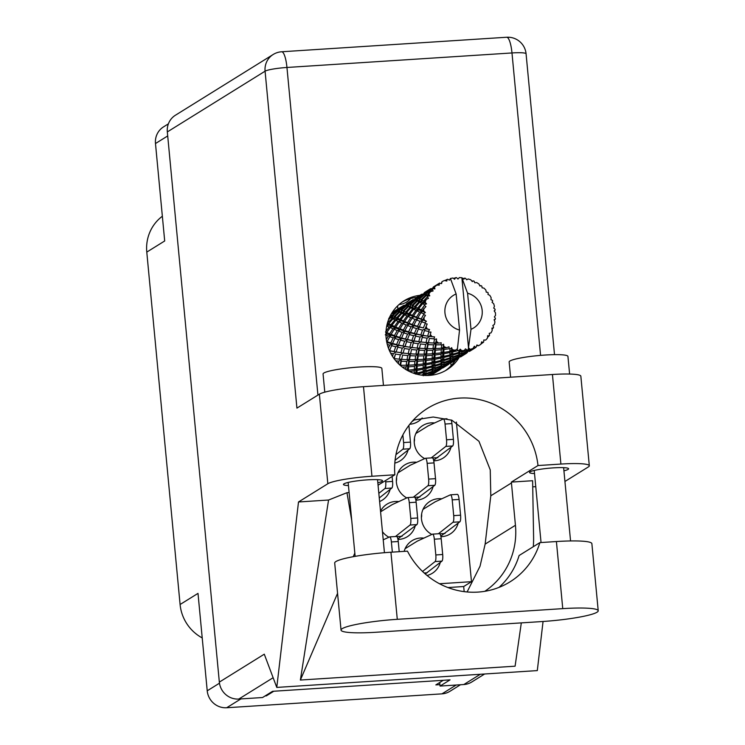 <?xml version="1.0" encoding="UTF-8"?>
<svg xmlns="http://www.w3.org/2000/svg" width="745" height="745" viewBox="0 0 745 745"><rect width="100%" height="100%" fill="white"/><g stroke="black" fill="none" stroke-linecap="round" stroke-linejoin="round"><path stroke-width="1.12" d="M416.688 462.272A19.193 18.504 58.1 0 0 413.233 462.17A19.193 18.504 58.1 0 0 404.898 464.833A19.193 18.504 58.1 0 0 396.359 481.624A19.193 18.504 58.1 0 0 406.798 497.911M415.85 500.137A19.193 18.504 58.1 0 0 416.818 500.1A19.193 18.504 58.1 0 0 425.153 497.436A19.193 18.504 58.1 0 0 433.096 486.615M398.798 501.581A19.193 18.504 58.1 0 0 395.344 501.478A19.193 18.504 58.1 0 0 387.009 504.142A19.193 18.504 58.1 0 0 380.518 511.191M382.455 531.716A19.193 18.504 58.1 0 0 388.909 537.22M397.96 539.445A19.193 18.504 58.1 0 0 398.929 539.408A19.193 18.504 58.1 0 0 407.264 536.745A19.193 18.504 58.1 0 0 415.207 525.923M434.577 422.964A19.193 18.504 58.1 0 0 431.122 422.862A19.193 18.504 58.1 0 0 422.788 425.525A19.193 18.504 58.1 0 0 414.248 442.316A19.193 18.504 58.1 0 0 424.687 458.603M433.739 460.82A19.193 18.504 58.1 0 0 434.708 460.783A19.193 18.504 58.1 0 0 443.042 458.128A19.193 18.504 58.1 0 0 450.976 447.307M441.738 498.815A19.193 18.504 58.1 0 0 438.293 498.712A19.193 18.504 58.1 0 0 429.958 501.376A19.193 18.504 58.1 0 0 421.419 518.157A19.193 18.504 58.1 0 0 431.858 534.454M440.91 536.67A19.193 18.504 58.1 0 0 441.878 536.633A19.193 18.504 58.1 0 0 450.213 533.969A19.193 18.504 58.1 0 0 458.147 523.158M423.858 538.123A19.193 18.504 58.1 0 0 420.404 538.02A19.193 18.504 58.1 0 0 412.069 540.684A19.193 18.504 58.1 0 0 404.163 551.365M167.709 135.944L155.482 143.534L164.692 240.97L146.784 252.099L180.094 604.502L198.002 593.374L207.222 690.811L219.468 683.193M202.221 637.925A41.329 39.848 -121.9 0 1 180.094 604.502M146.784 252.099A41.329 39.848 -121.9 0 1 162.354 216.246M460.485 684.748L449.915 691.313A18.308 17.647 -121.9 0 1 441.962 693.856L226.676 707.75A18.308 17.647 -121.9 0 1 207.222 690.811M443.266 680.297L435.844 684.906L439.923 684.646M265.127 695.923L266.356 695.849L273.778 691.239M398.994 304.584A19.193 18.504 58.1 0 0 406.677 301.976A19.193 18.504 58.1 0 0 410.719 298.54M427.062 575.475A19.193 18.504 58.1 0 0 432.324 573.278A19.193 18.504 58.1 0 0 440.258 562.466M394.813 463.101A19.193 18.504 58.1 0 0 400.093 460.894A19.193 18.504 58.1 0 0 408.037 450.082M409.797 424.24A19.193 18.504 58.1 0 0 417.982 421.586A19.193 18.504 58.1 0 0 422.201 417.945M379.605 501.543A19.193 18.504 58.1 0 0 382.213 500.202A19.193 18.504 58.1 0 0 390.147 489.39M456.387 422.052L471.483 581.687L439.503 583.745M450.753 362.461L451.07 365.739M471.483 581.687L463.688 586.529L464.172 591.642M266.3 695.197L266.356 695.849M463.688 586.529L447.903 587.544M155.482 143.534A18.308 17.647 -121.9 0 1 163.574 126.846L168.379 123.856M422.545 571.462L435.089 561.572A5.904 1.397 -93.7 0 0 435.816 554.941L434.326 539.194A5.904 1.397 -93.7 0 0 432.622 534.128A5.904 1.397 -93.7 0 0 432.491 534.156L417.247 541.159L405.112 548.693M425.274 573.967L441.953 561.125A5.904 1.397 -93.7 0 0 442.688 554.504L441.198 538.747A5.904 1.397 -93.7 0 0 439.485 533.681A5.904 1.397 -93.7 0 0 439.364 533.718M424.184 572.998L427.146 572.803M541.978 621.554A46.05 5.606 174.6 0 0 597.024 612.213A46.05 5.606 174.6 0 0 598.216 610.76A46.05 5.606 174.6 0 0 562.754 608.637L397.281 619.318A46.05 5.606 174.6 0 0 341.042 630.112A46.05 5.606 174.6 0 0 376.504 632.226L541.978 621.554M324.783 392.159L323.069 373.962A29.521 3.595 -5.4 0 1 323.833 373.031A29.521 3.595 -5.4 0 1 355.644 367.294A29.521 3.595 -5.4 0 1 381.85 368.403L383.452 385.407M510.595 377.203L509.152 361.949A29.521 3.595 -5.4 0 1 509.915 361.018A29.521 3.595 -5.4 0 1 541.727 355.281A29.521 3.595 -5.4 0 1 567.932 356.389L569.608 374.055M563.918 470.793A19.631 2.393 174.6 0 0 568.118 469.378A19.631 2.393 174.6 0 0 568.621 468.763A19.631 2.393 174.6 0 0 551.198 468.028A19.631 2.393 174.6 0 0 530.04 471.836A19.631 2.393 174.6 0 0 529.537 472.46A19.631 2.393 174.6 0 0 534.528 473.569M377.836 482.797A19.631 2.393 174.6 0 0 382.027 481.391A19.631 2.393 174.6 0 0 382.539 480.767A19.631 2.393 174.6 0 0 365.106 480.031A19.631 2.393 174.6 0 0 343.957 483.85A19.631 2.393 174.6 0 0 343.445 484.464A19.631 2.393 174.6 0 0 348.446 485.582M419.845 295.355A40.593 39.131 58.1 0 0 404.051 300.831A40.593 39.131 58.1 0 0 386.115 337.848A40.593 39.131 58.1 0 0 446.898 369.781A40.593 39.131 58.1 0 0 459.507 356.902M402.412 301.902A40.593 39.131 -121.9 0 1 416.529 297.423M499.038 587.377A73.802 71.157 58.1 0 0 519.107 555.519L539.883 542.611L556.413 541.54L562.754 608.637M598.216 610.76L591.875 543.664A46.05 5.606 174.6 0 0 556.413 541.54M319.372 394.179L296.929 408.12L265.08 71.185L167.327 131.921L219.337 682.113L264.279 654.185L276.777 687.411L298.503 501.972L327.837 483.738L319.372 394.179A36.905 4.498 -5.4 0 1 363.486 386.702L371.951 476.26A36.905 4.498 174.6 0 0 327.837 483.738M564.933 481.484L588.364 466.929A36.905 4.498 174.6 0 0 589.314 465.765A36.905 4.498 174.6 0 0 560.901 464.06L552.436 374.502L363.486 386.702M552.436 374.502A36.905 4.498 -5.4 0 1 580.849 376.206L589.314 465.765M560.901 464.06L537.992 465.541L511.359 482.089A73.802 71.157 -121.9 0 1 511.443 482.965L515.438 525.272A73.802 71.157 -121.9 0 1 484.781 591.325M533.28 546.709A91.523 88.236 58.1 0 0 533.597 537.406L532.619 480.721L511.359 482.089M535.767 486.653L532.722 486.848M349.107 492.566L346.956 492.706L328.564 500.025L300.375 680.045L515.093 666.188L521.314 622.885M328.564 500.025L298.503 501.972M543.058 621.479L537.303 670.593L276.777 687.411M378.06 485.209L394.859 474.779L371.951 476.26M167.327 131.921A18.308 17.647 -121.9 0 1 175.42 115.233L273.173 54.487A18.308 17.647 58.1 0 0 265.08 71.185A18.308 2.226 -5.4 0 1 286.955 67.469L317.929 395.074M484.641 673.992L471.771 681.992A18.308 17.647 -121.9 0 1 463.818 684.534L440.053 686.071L450.045 679.859L272.549 691.313L262.557 697.525L238.791 699.052A18.308 17.647 -121.9 0 1 219.337 682.113M440.053 686.071L439.718 682.504M455.474 360.114A40.593 39.131 -121.9 0 1 445.212 370.777M537.992 465.541A73.802 71.157 58.1 0 0 427.555 408.344A73.802 71.157 58.1 0 0 394.859 474.779M467.106 591.968L480.041 566.2L485.144 544.101L490.797 495.798L490.247 469.899L478.961 441.291L451.87 420.217L433.217 417.014L413.345 420.087M346.956 492.706L351.733 520.392M300.375 680.045L337.569 593.318M353.27 556.692L354.825 553.069M539.883 542.611A73.802 71.157 58.1 0 1 510.008 581.854A73.802 71.157 58.1 0 1 407.468 551.151L390.939 552.222A46.05 5.606 174.6 0 0 334.701 563.015L341.042 630.112M397.877 309.007L397.672 306.754A5.904 1.397 -93.7 0 0 397.569 305.906M438.395 533.755L452.969 522.264A5.904 1.397 -93.7 0 0 453.705 515.633L452.215 499.876A5.904 1.397 -93.7 0 0 450.502 494.82A5.904 1.397 -93.7 0 0 450.38 494.848L435.127 501.851L423.002 509.384M421.391 517.579A3.539 0.838 -93.7 0 0 421.623 514.069M440.789 536.13L459.842 521.817A5.904 1.397 -93.7 0 0 460.578 515.186L459.088 499.439A5.904 1.397 -93.7 0 0 457.374 494.373A5.904 1.397 -93.7 0 0 457.253 494.401M439.829 533.83L445.035 533.495M431.234 457.905L445.799 446.413A5.904 1.397 -93.7 0 0 446.534 439.783L445.044 424.035A5.904 1.397 -93.7 0 0 443.331 418.969A5.904 1.397 -93.7 0 0 443.21 418.997L427.956 426L415.831 433.534M414.22 441.729A3.539 0.838 -93.7 0 0 414.453 438.218M433.618 460.28L452.671 445.976A5.904 1.397 -93.7 0 0 453.407 439.345L451.917 423.588A5.904 1.397 -93.7 0 0 451.237 419.994M432.659 457.979L437.864 457.644M395.455 536.521L410.029 525.039A5.904 1.397 -93.7 0 0 410.765 518.408L409.275 502.651A5.904 1.397 -93.7 0 0 407.562 497.586A5.904 1.397 -93.7 0 0 407.44 497.623L392.187 504.626L380.583 511.834M397.849 538.905L416.902 524.592A5.904 1.397 -93.7 0 0 417.628 517.961L416.148 502.204A5.904 1.397 -93.7 0 0 414.434 497.148A5.904 1.397 -93.7 0 0 414.304 497.176M396.889 536.605L402.086 536.27M395.949 454.636L402.859 449.188A5.904 1.397 -93.7 0 0 403.594 442.558L402.868 434.912M395.074 460.298L409.731 448.741A5.904 1.397 -93.7 0 0 410.467 442.111L408.977 426.363A5.904 1.397 -93.7 0 0 408.865 425.451M413.345 497.213L427.919 485.721A5.904 1.397 -93.7 0 0 428.645 479.1L427.155 463.343A5.904 1.397 -93.7 0 0 425.451 458.277A5.904 1.397 -93.7 0 0 425.321 458.315L410.076 465.308L397.942 472.851M396.34 481.037A3.539 0.838 -93.7 0 0 396.563 477.526M415.738 499.597L434.782 485.284A5.904 1.397 -93.7 0 0 435.518 478.653L434.028 462.896A5.904 1.397 -93.7 0 0 432.314 457.83A5.904 1.397 -93.7 0 0 432.193 457.868M414.779 497.297L419.975 496.962M411.948 421.642L414.583 419.714M392.345 552.129L391.386 541.96A5.904 1.397 -93.7 0 0 389.672 536.894A5.904 1.397 -93.7 0 0 389.551 536.931L383.228 539.836M399.218 551.691L398.258 541.522A5.904 1.397 -93.7 0 0 396.545 536.456A5.904 1.397 -93.7 0 0 396.424 536.484M378.833 493.339L384.969 488.496A5.904 1.397 -93.7 0 0 385.705 481.866L385.584 480.544M379.27 497.967L391.842 488.05A5.904 1.397 -93.7 0 0 392.578 481.419L392.112 476.483M461.714 351.398L461.695 350.644A36.905 35.574 58.1 0 0 463.017 350.588A36.905 35.574 58.1 0 0 464.331 350.476L461.714 351.398L460.177 350.802L459.209 355.849L461.257 356.306L467.394 352.487L461.257 356.306M452.792 356.939L452.755 355.095L458.929 353.13L458.929 354.704L452.792 356.939L451.265 356.343L450.287 361.39L452.336 361.846L458.473 358.028L452.336 361.846M443.871 362.489L443.834 360.645L450.008 358.671L450.008 360.245L443.871 362.489L442.334 361.893L441.366 366.931L443.415 367.387L449.552 363.579L443.415 367.387M434.94 368.03L434.912 366.186L441.077 364.221L441.087 365.786L434.94 368.03L433.413 367.434L432.715 371.969L434.568 372.77L440.63 369.12L436.076 372.044A36.905 35.574 58.1 0 0 438.423 370.703A36.905 35.574 58.1 0 0 438.507 370.656L440.053 369.678M426.019 373.58L425.991 371.727L432.156 369.762L432.165 371.336L426.019 373.58L424.492 372.984L424.408 374.158L426.028 375.406L426.028 374.325L432.156 371.96L432.081 373.133L427.677 375.08A36.905 35.574 58.1 0 0 430.387 374.363L431.979 373.832A36.905 35.574 58.1 0 0 434.568 372.77M440.519 369.297A36.905 35.574 58.1 0 0 442.13 368.049L442.726 367.937M425.544 375.48A36.905 35.574 58.1 0 0 426.028 375.406M417.023 374.269L423.179 372.537L423.225 374.502L424.492 372.984L423.244 375.759L424.408 374.158M423.225 374.502L421.279 375.108M409.433 371.494L414.276 370.824L414.229 373.571L415.84 372.435L415.766 374.167M402.216 367.024L405.997 366.931L405.755 369.464M395.763 360.822L398.873 361.092L398.37 363.653M390.641 353.158L393.332 353.689L392.503 356.389M387.27 344.423L389.737 345.168L388.452 348.185M386.702 326.105L389.151 326.999L385.538 331.991L386.813 333.592L385.277 334.831L388.313 336.088L386.32 339.608M388.527 319.763L390.641 317.687L392.187 318.478L387.447 323.013M403.557 305.552L397.998 308.989A36.905 35.574 58.1 0 0 395.772 310.674L394.496 311.773A36.905 35.574 58.1 0 0 392.503 313.738L396.321 310.767L397.234 311.065L392.224 315.368L391.386 314.995A36.905 35.574 58.1 0 0 389.663 317.202L388.713 318.599M399.506 308.002A36.905 35.574 58.1 0 0 399.469 308.02A36.905 35.574 58.1 0 0 399.394 308.067L403.837 305.301M405.876 304.91A36.905 35.574 58.1 0 0 405.131 305.189M406.118 304.314L405.923 304.891M407.105 303.29L405.801 305.273L406.072 304.333M415.04 298.764L414.797 299.592M412.479 300.012L406.779 303.494L412.767 299.76M416.027 297.739L414.723 299.723M406.779 303.494L406.193 305.59L406.565 303.615M413.158 299.611L408.511 303.634L407.673 303.42L413.158 299.611M421.4 294.471L415.701 297.953L421.689 294.21M407.673 303.42L407.226 305.413L407.357 303.392M415.487 298.065L415.114 300.049L415.701 297.953M424.557 304.677A36.905 35.574 58.1 0 0 424.389 305.422L421.232 309.818L418.709 308.635L422.573 303.709L424.557 304.677L426.531 303.839L424.417 301.492L426.187 299.443L428.515 298.279L427.341 296.864L423.523 301.036L421.745 300.114L426.336 295.514L427.677 296.203L429.781 295.802L428.496 293.465L430.563 291.584L433.078 290.96L432.314 289.395L427.919 293.185L426.792 292.701L432.007 288.585L434.912 288.902L434.437 286.788L436.747 285.139L439.317 285.084L439.001 283.482L433.543 286.862L439.531 283.128M423.914 308.225A36.905 35.574 58.1 0 0 423.672 310.888L422.462 310.367L425.935 306.586L424.389 305.422M423.626 313.757A36.905 35.574 58.1 0 0 423.654 314.52L421.176 318.962L417.871 317.715L420.972 312.658L423.626 313.757L425.386 312.518L423.672 310.888M423.886 317.379A36.905 35.574 58.1 0 0 424.305 320.043L422.769 319.531L425.479 315.34L423.654 314.52M424.957 322.855A36.905 35.574 58.1 0 0 425.172 323.591L423.365 327.921L419.295 326.804L421.623 321.812L424.957 322.855L426.41 321.272L424.305 320.043M426.093 326.329A36.905 35.574 58.1 0 0 427.146 328.824L425.293 328.396L427.192 324.01L425.172 323.591M428.468 331.404A36.905 35.574 58.1 0 0 428.85 332.074L427.658 336.107L422.89 335.315L424.492 330.584L428.468 331.404L429.539 329.569L427.146 328.824M430.405 334.514A36.905 35.574 58.1 0 0 432.035 336.684L429.893 336.423L430.964 332.047L428.85 332.074M433.925 338.863A36.905 35.574 58.1 0 0 434.456 339.422L433.786 343.026L428.431 342.728L429.39 338.426L433.925 338.863L434.577 336.889L432.035 336.684M436.551 341.406A36.905 35.574 58.1 0 0 438.647 343.119L436.281 343.091L436.542 338.947L434.456 339.422M441.003 344.777A36.905 35.574 58.1 0 0 441.645 345.186L441.366 348.232L435.555 348.558L436.021 344.851L441.003 344.777L441.198 342.756L438.647 343.119M444.15 346.593A36.905 35.574 58.1 0 0 446.572 347.738L444.048 347.999L443.601 344.274L441.645 345.186M449.244 348.753A36.905 35.574 58.1 0 0 449.961 348.995L449.924 351.398L443.834 352.46L443.955 349.452L449.244 348.753L449.002 346.816L446.572 347.738M452.709 349.74A36.905 35.574 58.1 0 0 455.316 350.243L452.699 350.83L451.675 347.692L449.961 348.995M492.156 302.377L492.687 301.008A36.905 35.574 58.1 0 0 492.389 300.3L490.974 299.686L491.132 297.693A36.905 35.574 58.1 0 0 489.791 295.346L487.966 294.443L488.171 292.943A36.905 35.574 58.1 0 0 487.705 292.329L486.261 292.161L485.861 290.094A36.905 35.574 58.1 0 0 483.989 288.138L482.089 287.803L481.847 286.201A36.905 35.574 58.1 0 0 481.251 285.717L479.892 285.996L478.942 284.003A36.905 35.574 58.1 0 0 476.66 282.569L474.816 282.793L474.137 281.219A36.905 35.574 58.1 0 0 473.447 280.893L472.265 281.591L470.803 279.803A36.905 35.574 58.1 0 0 468.26 278.975L466.612 279.748L465.504 278.304A36.905 35.574 58.1 0 0 464.759 278.155L463.865 279.217L461.956 277.764A36.905 35.574 58.1 0 0 461.891 277.755A36.905 35.574 58.1 0 0 459.311 277.596L457.97 279.049L456.499 277.634A36.905 35.574 58.1 0 0 455.744 277.68L454.562 279.263L452.96 278.006A36.905 35.574 58.1 0 0 450.436 278.5L456.136 293.968A19.193 18.504 58.1 0 0 444.951 312.844A19.193 18.504 58.1 0 0 459.544 330.054L457.43 348.846L455.316 350.243M450.436 278.5A36.905 35.574 58.1 0 0 450.38 278.509L449.468 280.148L447.68 279.263A36.905 35.574 58.1 0 0 446.981 279.496L444.774 280.595M439.252 283.379L441.617 283.575L442.027 281.657A36.905 35.574 58.1 0 1 444.374 280.52L446.851 281.023L446.981 279.496M439.615 283.072A36.905 35.574 58.1 0 0 439.001 283.482M436.747 285.139A36.905 35.574 58.1 0 0 434.773 286.853M432.808 288.846A36.905 35.574 58.1 0 0 432.314 289.395M430.563 291.584A36.905 35.574 58.1 0 0 429.073 293.754M427.677 296.203A36.905 35.574 58.1 0 0 427.341 296.864M426.187 299.443A36.905 35.574 58.1 0 0 425.302 301.939M414.164 299.676L415.086 299.974L410.067 304.277L408.949 303.792L414.164 299.676L416.157 299.872L416.595 297.879L422.732 294.061L417.424 298.084L416.595 297.879M408.949 303.792L408.642 305.655L408.511 303.634M415.151 299.769L413.81 299.611M416.278 297.851L416.157 299.872L417.554 300.114L417.871 298.251L423.095 294.135L424.007 294.433L418.997 298.736L417.871 298.251M415.57 300.179L416.79 300.738L412.087 305.282L410.653 304.556L415.57 300.179L417.554 300.114L415.086 299.974M410.653 304.556L410.448 306.279L410.067 304.277M423.095 294.135L425.078 294.322L425.516 292.329L431.662 288.52L426.354 292.543L425.516 292.329M417.424 298.084L417.554 300.114L419.37 300.738L419.575 299.015L424.492 294.629L425.712 295.197L421.009 299.741L419.575 299.015M424.11 294.228L422.732 294.061M417.414 301.054L418.951 301.846L414.602 306.577L412.814 305.664L417.414 301.054L419.37 300.738L416.79 300.738M412.814 305.664L412.702 307.229L412.087 305.282M424.492 294.629L426.485 294.573L424.007 294.433M418.997 298.736L419.37 300.738L421.633 301.688L421.745 300.114M419.733 302.247L421.633 303.224L417.638 308.113L415.496 307.042L419.733 302.247L421.633 301.688L418.951 301.846M415.496 307.042L415.459 308.439L414.602 306.577M426.336 295.514L428.291 295.188L425.712 295.197M421.009 299.741L421.633 301.688L424.38 302.898L424.417 301.492M422.573 303.709L424.38 302.898L421.633 303.224M418.709 308.635L418.718 309.864L417.638 308.113M423.523 301.036L424.38 302.898L426.531 303.839M423.961 293.223L423.719 294.051M424.948 292.198L423.914 293.251M430.331 288.92L424.622 292.403L430.61 288.669M424.408 292.524L424.035 294.508L424.622 292.403M425.199 292.301L425.078 294.322L426.485 294.573L426.792 292.701M426.354 292.543L426.485 294.573L428.291 295.188L428.496 293.465M427.919 293.185L428.291 295.188L429.781 295.802M432.882 287.672L432.64 288.501M433.869 286.657L432.575 288.632M433.329 286.983L432.957 288.958L433.543 286.862M434.121 286.76L434 288.781L434.437 286.788M441.804 282.131L441.571 282.96M442.027 281.657L441.757 282.159M455.744 277.68L453.547 278.462M464.759 278.155L462.999 278.555M458.128 350.56A36.905 35.574 58.1 0 0 458.883 350.606L458.911 352.329L452.737 354.173L452.709 351.929L458.128 350.56L457.141 349.349M461.695 350.644L460.261 349.191L458.883 350.606M467.106 350.076A36.905 35.574 58.1 0 0 467.841 349.936L467.776 350.96L461.714 353.596L461.723 352.143L467.106 350.076L465.476 348.856L464.331 350.476M467.581 293.223L470.998 329.309A19.193 18.504 58.1 0 0 482.173 310.442A19.193 18.504 58.1 0 0 467.581 293.223L461.891 277.755L468.586 348.613L467.841 349.936M470.998 329.309L468.13 350.299L470.188 350.755L475.617 347.338L474.379 346.22L473.038 348.427L470.505 349.675L468.884 348.101M470.561 349.256A36.905 35.574 58.1 0 0 473.038 348.427M475.617 347.338A36.905 35.574 58.1 0 0 476.279 347.012L470.188 350.755M476.642 345.727L478.728 345.661L476.856 345.019L476.279 347.012M478.523 345.773L478.728 345.661A36.905 35.574 58.1 0 0 479.044 345.466A36.905 35.574 58.1 0 0 480.907 344.227L481.708 341.815L483.114 342.504A36.905 35.574 58.1 0 0 483.673 342.02L483.794 340.009L485.693 340.083A36.905 35.574 58.1 0 0 487.435 338.128L487.677 335.65L489.13 335.893A36.905 35.574 58.1 0 0 489.549 335.278L489.242 333.36L491.011 332.875A36.905 35.574 58.1 0 0 492.203 330.519L491.905 328.117L493.292 327.912A36.905 35.574 58.1 0 0 493.544 327.204L492.836 325.49L494.363 324.485A36.905 35.574 58.1 0 0 494.931 321.887L494.112 319.698L495.332 319.065A36.905 35.574 58.1 0 0 495.397 318.311L494.373 316.886L495.518 315.452A36.905 35.574 58.1 0 0 495.434 312.76L494.177 310.907L495.127 309.901A36.905 35.574 58.1 0 0 495.006 309.147L493.73 308.104L494.419 306.325A36.905 35.574 58.1 0 0 493.684 303.727L492.082 302.312L492.687 301.008M486.261 292.161L487.705 292.329L486.261 292.152M473.447 280.893L471.836 281.061M481.251 285.717L479.752 285.708M494.419 311.261L495.127 309.901M494.391 320.434L495.332 319.065M449.999 362.368L451.656 362.387M442.595 368.021L440.63 367.583L442.828 367.956L448.648 364.342M442.828 367.956L443.266 367.62L441.366 366.931M441.087 367.881L442.13 368.049M451.507 362.48L449.552 362.042L451.759 362.405L457.57 358.801M492.063 329.327L493.292 327.912M458.92 356.827L460.578 356.846M451.759 362.405L452.187 362.079L450.287 361.39M440.751 368.84L434.81 371.857L434.922 370.796L440.947 368.039L440.751 368.84L441.85 365.786L443.731 366.307L443.843 365.246L449.868 362.498L449.673 363.299L443.731 366.307M432.081 373.133L432.929 371.327L432.026 373.58M431.979 373.832L432.715 371.969M434.922 370.796L433.227 369.66L432.156 371.96M434.735 372.249L432.929 371.327L434.81 371.857M443.657 366.708L441.85 365.786L441.003 367.592L434.94 370.228L434.95 368.775L441.077 366.41L441.003 367.592M460.438 356.939L458.473 356.492L460.68 356.864L466.491 353.26M487.519 337.355L489.13 335.893M467.841 351.286L469.499 351.295M460.68 356.864L461.108 356.529L459.209 355.849M452.578 361.157L450.772 360.245L449.673 363.299M425.991 371.727L424.622 370.209L424.492 372.984L426.028 374.325M423.169 371.55L417.014 373.003L417.032 370.377L423.151 369.194L423.169 371.55L424.622 370.209L423.179 372.537M432.165 371.336L433.227 369.66L434.94 370.228M434.95 368.775L433.413 367.434L432.156 369.762M443.843 365.246L442.158 364.109L441.077 366.41M469.359 351.389L467.404 350.951L469.601 351.314L475.412 347.71M480.981 344.013L483.114 342.504M469.601 351.314L470.03 350.988L468.13 350.299M458.594 357.758L452.662 360.766L452.764 359.705L458.799 356.948L458.594 357.758L459.702 354.695L461.583 355.225L461.686 354.164L467.72 351.407L467.525 352.208L461.583 355.225M449.924 362.051L443.862 364.678L443.871 363.234L449.999 360.869L449.924 362.051L450.772 360.245L452.662 360.766M432.137 368.961L425.972 370.805L425.935 368.57L432.109 366.987L432.137 368.961L433.413 367.434L433.543 364.668L432.109 366.987M417.032 370.377L416.073 368.57L415.84 372.435L414.956 373.683M414.322 369.492L408.353 370.181L408.623 366.801L414.49 366.363L414.322 369.492L416.073 368.57L414.276 370.824M417.014 374.111L415.84 372.435L417.014 373.003M425.935 368.57L424.762 366.894L424.622 370.209L425.972 370.805M423.151 368.03L417.07 369.092L417.191 366.084L423.207 365.274L423.151 368.03L424.762 366.894L423.151 369.194M434.912 366.186L433.543 364.668L434.894 365.264L434.866 363.02L441.031 361.446L441.068 363.411L434.894 365.264M441.087 365.786L442.158 364.109L443.862 364.678M443.871 363.234L442.334 361.893L441.077 364.221M452.764 359.705L451.079 358.569L449.999 360.869M461.509 355.616L459.702 354.695L458.855 356.501L452.783 359.137L452.802 357.684L458.92 355.328L458.855 356.501M470.43 350.076L468.624 349.154L467.525 352.208M432.091 366.009L425.935 367.462L425.963 364.827L432.072 363.644L432.091 366.009L433.543 364.668L433.683 361.344L432.072 363.644M406.696 370.032L407.534 369.716L407.459 370.461M408.623 366.801L408.13 364.827L407.059 370.237M406.193 365.274L400.587 365.274L401.285 361.251L406.723 361.455L406.193 365.274L408.13 364.827L405.997 366.931M407.915 370.712L407.534 369.716L408.353 370.181M417.191 366.084L416.455 364.175L416.073 368.57L417.07 369.092M414.592 364.864L408.791 365.19L409.247 361.483L414.928 361.381L414.592 364.864L416.455 364.175L414.49 366.363M425.963 364.827L424.995 363.02L424.762 366.894L425.935 367.462M423.253 363.942L417.274 364.631L417.554 361.26L423.411 360.822L423.253 363.942L424.995 363.02L423.207 365.274M434.866 363.02L433.683 361.344L434.856 361.912L434.884 359.286L440.993 358.103L441.012 360.468L434.856 361.912M441.068 363.411L442.334 361.893L442.465 359.127L441.031 361.446M443.834 360.645L442.465 359.127L443.815 359.714L443.787 357.479L449.952 355.905L449.989 357.87L443.815 359.714M450.008 360.245L451.079 358.569L452.783 359.137M452.802 357.684L451.265 356.343L450.008 358.671M461.686 354.164L460 353.018L458.92 355.328M432.072 362.489L425.991 363.551L426.112 360.533L432.128 359.733L432.072 362.489L433.683 361.344L433.916 357.479L432.128 359.733M401.285 361.251L401.285 359.22L399.944 365.134M399.283 359.165L394.207 358.596L395.474 354.061L400.344 354.788L399.283 359.165L401.285 359.22L398.873 361.092M400.112 365.283L400.587 365.274M409.247 361.483L408.996 359.472L408.13 364.827L408.791 365.19M407.021 359.658L401.657 359.36L402.617 355.067L407.794 355.542L407.021 359.658L408.996 359.472L406.723 361.455M417.554 361.26L417.051 359.286L416.455 364.175L417.274 364.631M415.123 359.723L409.508 359.733L410.206 355.71L415.645 355.914L415.123 359.723L417.051 359.286L414.928 361.381M426.112 360.533L425.376 358.634L424.995 363.02L425.991 363.551M423.523 359.323L417.712 359.649L418.178 355.942L423.849 355.84L423.523 359.323L425.376 358.634L423.411 360.822M434.884 359.286L433.916 357.479L434.912 358L435.043 354.993L441.049 354.192L441.003 356.939L434.912 358M441.012 360.468L442.465 359.127L442.614 355.803L440.993 358.103M443.787 357.479L442.614 355.803L443.778 356.371L443.806 353.745L449.924 352.553L449.933 354.918L443.778 356.371M449.989 357.87L451.265 356.343L451.386 353.577L449.952 355.905M452.755 355.095L451.386 353.577L452.737 354.173M458.929 354.704L460 353.018L461.714 353.596M461.723 352.143L460.177 350.802L458.929 353.13M467.776 350.96L468.624 349.154L470.505 349.675M468.838 348.092L468.586 348.613M432.165 358.401L426.205 359.09L426.466 355.719L432.333 355.272L432.165 358.401L433.916 357.479L434.298 353.083L432.333 355.272M395.474 354.061L393.947 358.606M394.031 351.547L389.598 350.578L391.563 345.689L395.744 346.76L394.031 351.547L395.967 352.115L393.332 353.689M402.617 355.067L401.657 359.36M400.885 352.748L396.126 351.947L397.718 347.217L402.263 348.138L400.885 352.748L402.868 353.065L400.344 354.788M410.206 355.71L410.206 353.679L408.996 359.472L409.508 359.733M408.213 353.614L403.129 353.055L404.395 348.511L409.266 349.237L408.213 353.614L410.206 353.679L407.794 355.542M418.178 355.942L417.917 353.922L417.051 359.286L417.712 359.649M415.943 354.117L410.579 353.819L411.547 349.517L416.716 350.001L415.943 354.117L417.917 353.922L415.645 355.914M426.466 355.719L425.972 353.735L425.376 358.634L426.205 359.09M424.035 354.182L418.439 354.182L419.128 350.159L424.576 350.374L424.035 354.182L425.972 353.735L423.849 355.84M435.043 354.993L434.298 353.083L435.127 353.54L435.397 350.169L441.263 349.731L441.096 352.86L435.127 353.54M441.003 356.939L442.614 355.803L442.837 351.938L441.049 354.192M443.806 353.745L442.837 351.938L443.834 352.46M449.933 354.918L451.386 353.577L451.535 350.252L449.924 352.553M452.709 351.929L451.535 350.252L452.699 350.83M458.911 352.329L460.177 350.802L460.261 349.191M432.445 353.773L426.634 354.108L427.099 350.392L432.771 350.299L432.445 353.773L434.298 353.083L434.894 348.194L432.771 350.299M391.563 345.689L392.513 343.939L389.737 345.168M397.718 347.217L398.053 346.369M397.597 347.57L396.126 351.947M398.361 345.578L395.744 346.76M404.395 348.511L403.129 353.055L389.533 350.904M402.961 346.006L398.528 345.028L400.484 340.139L404.665 341.219L402.961 346.006L404.889 346.565L402.263 348.138M411.547 349.517L410.579 353.819M409.815 347.198L405.047 346.406L406.649 341.676L411.184 342.598L409.815 347.198L411.789 347.515L409.266 349.237M419.128 350.159L419.128 348.138L417.917 353.922L418.439 354.182M417.126 348.073L412.05 347.505L413.317 342.97L418.187 343.696L417.126 348.073L419.128 348.138L416.716 350.001M427.099 350.392L426.848 348.381L425.972 353.735L426.634 354.108M424.864 348.567L419.5 348.269L420.469 343.976L425.637 344.46L424.864 348.567L426.848 348.381L424.576 350.374M435.397 350.169L434.894 348.194L435.555 348.558M441.096 352.86L442.837 351.938L443.219 347.543L441.263 349.731M443.955 349.452L443.219 347.543L444.048 347.999M456.136 293.968L459.544 330.054M449.924 351.398L451.535 350.252L451.675 347.692M432.966 348.641L427.36 348.641L428.049 344.618L433.497 344.823L432.966 348.641L434.894 348.194L435.769 342.83L433.497 344.823M396.591 344.553L392.531 343.436L394.85 338.444L398.668 339.627L396.591 344.553L398.454 345.354L392.513 343.939L392.531 343.436M390.771 342.905L387.074 341.704L389.784 336.647L393.211 337.895L390.771 342.905L392.513 343.939L386.823 342.495M389.784 336.647L391.144 335.213L388.313 336.088M394.85 338.444L396.023 336.842L393.211 337.895M398.473 345.308L405.047 346.406M400.484 340.139L401.443 338.398L398.668 339.627M406.649 341.676L406.882 341.07M406.565 341.899L404.889 346.565L412.05 347.505L413.81 341.024L411.184 342.598M407.273 340.074L404.665 341.219M413.317 342.97L415.57 336.125L420.106 337.057L418.737 341.657L413.969 340.865M420.469 343.976L419.5 348.269M418.737 341.657L420.72 341.974L418.187 343.696M428.049 344.618L428.049 342.588L426.848 348.381L427.36 348.641M426.056 342.532L420.972 341.964L422.238 337.429L427.108 338.146L426.056 342.532L428.049 342.588L425.637 344.46M436.021 344.851L435.769 342.83L436.281 343.091M441.366 348.232L443.219 347.543L443.601 344.274M411.873 340.465L407.45 339.487L409.405 334.598L413.587 335.669L411.873 340.465L413.81 341.024L401.443 338.398L403.781 332.903L407.59 334.077L405.522 339.012L401.453 337.895M399.692 337.364L395.995 336.163L398.705 331.106L402.132 332.344L399.692 337.364L401.443 338.398L396.023 336.842L395.995 336.163M394.403 335.604L391.106 334.347L394.198 329.29L397.243 330.538L394.403 335.604L396.023 336.842L391.144 335.213L391.106 334.347M389.691 333.788L386.776 332.549L390.268 327.53L392.913 328.731L389.691 333.788L391.144 335.213L385.929 333.816M390.268 327.53L391.945 326.496L389.151 326.999M385.938 333.238L386.813 333.592L386.776 332.549M394.198 329.29L395.735 328.051L392.913 328.731M398.705 331.106L400.074 329.672L397.243 330.538M403.781 332.903L404.945 331.292L402.132 332.344M405.522 339.012L407.394 339.757M409.405 334.598L410.355 332.857L407.59 334.077M415.57 336.125L415.84 335.446M415.487 336.358L413.81 341.024L420.972 341.964L422.732 335.483L420.106 337.057M416.213 334.496L413.587 335.669M422.238 337.429L422.89 335.315M429.39 338.426L428.431 342.728M427.658 336.107L429.642 336.423L427.108 338.146M433.786 343.026L435.769 342.83L436.542 338.947M420.804 334.915L416.371 333.937L418.327 329.057L422.508 330.128L420.804 334.915L422.732 335.483L410.355 332.857L412.702 327.353L416.511 328.536L414.444 333.462L410.374 332.354M408.614 331.823L404.926 330.612L407.627 325.565L411.054 326.804L408.614 331.823L410.355 332.857L404.945 331.292L404.926 330.612M403.334 330.054L400.028 328.806L403.129 323.749L406.165 324.997L403.334 330.054L404.945 331.292L400.074 329.672L400.028 328.806M398.612 328.238L395.697 326.999L399.19 321.98L401.834 323.19L398.612 328.238L400.074 329.672L395.735 328.051L395.697 326.999M394.459 326.45L391.935 325.267L395.8 320.341L398.072 321.449L394.459 326.45L395.735 328.051L391.945 326.496L391.935 325.267M390.874 324.746L388.722 323.675L392.969 318.879L394.859 319.856L390.874 324.746L391.945 326.496L388.685 325.071L386.869 325.304M387.838 323.218L388.685 325.071L388.722 323.675M392.969 318.879L394.859 318.32L392.187 318.478M386.888 325.882L388.685 325.071L387.055 324.513M395.8 320.341L397.606 319.531L394.859 319.856M399.19 321.98L400.875 320.946L398.072 321.449M403.129 323.749L404.656 322.501L401.834 323.19M407.627 325.565L408.996 324.131L406.165 324.997M412.702 327.353L413.875 325.751L411.054 326.804M414.444 333.462L416.325 334.216M418.327 329.057L419.286 327.306L416.511 328.536M424.492 330.584L424.92 329.495M424.361 330.938L422.732 335.483L429.893 336.423L430.964 332.047M425.153 328.89L422.508 330.128M417.535 326.273L413.847 325.071L416.548 320.015L419.984 321.253L417.535 326.273L419.286 327.306L419.295 326.804M412.255 324.513L408.949 323.265L412.05 318.199L415.086 319.456L412.255 324.513L413.875 325.751L413.847 325.071M407.534 322.697L404.619 321.458L408.111 316.439L410.756 317.64L407.534 322.697L408.996 324.131L408.949 323.265M403.39 320.899L400.857 319.717L404.731 314.79L406.994 315.908L403.39 320.899L404.656 322.501L404.619 321.458M399.795 319.205L397.644 318.124L401.89 313.338L403.781 314.315L399.795 319.205L400.875 320.946L400.857 319.717M396.759 317.668L394.971 316.746L399.562 312.146L401.108 312.937L396.759 317.668L397.606 319.531L397.644 318.124M394.245 316.374L392.801 315.647L397.718 311.261L398.938 311.829L394.245 316.374L394.859 318.32L394.971 316.746M392.224 315.368L392.606 317.37L390.017 317.379M397.718 311.261L399.711 311.205L397.234 311.065M390.641 317.687L392.606 317.37L392.801 315.647M399.562 312.146L401.518 311.829L398.938 311.829M401.89 313.338L403.79 312.77L401.108 312.937M404.731 314.79L406.528 313.99L403.781 314.315M408.111 316.439L409.787 315.405L406.994 315.908M412.05 318.199L413.587 316.96L410.756 317.64M416.548 320.015L417.917 318.581L415.086 319.456M421.623 321.812L422.797 320.21L419.984 321.253M423.365 327.921L413.875 325.751L391.637 317.016L389.663 317.202M425.237 328.685L429.539 329.569M416.455 317.156L413.55 315.908L417.032 310.898L419.686 312.099L416.455 317.156L417.917 318.581L417.871 317.715M412.311 315.358L409.778 314.176L413.652 309.25L415.915 310.367L412.311 315.358L413.587 316.96L413.55 315.908M408.716 313.664L406.574 312.583L410.812 307.797L412.711 308.775L408.716 313.664L409.787 315.405L409.778 314.176M405.68 312.127L403.892 311.205L408.483 306.595L410.029 307.387L405.68 312.127L406.528 313.99L406.574 312.583M403.166 310.823L401.723 310.097L406.649 305.72L407.86 306.288L403.166 310.823L403.79 312.77L403.892 311.205M401.145 309.827L400.028 309.333L405.243 305.226L406.165 305.524L401.145 309.827L401.518 311.829L401.723 310.097M399.581 309.175L398.752 308.97L404.889 305.152L399.581 309.175L399.711 311.205L400.028 309.333M398.435 308.942L398.314 310.954L395.967 310.693M396.321 310.767L398.314 310.954L398.752 308.97M406.165 305.524L408.642 305.655L406.649 305.72M407.86 306.288L410.448 306.279L408.483 306.595M410.029 307.387L412.702 307.229L410.812 307.797M412.711 308.775L415.459 308.439L413.652 309.25M415.915 310.367L418.718 309.864L417.032 310.898M419.686 312.099L422.508 311.419L420.972 312.658M421.176 318.962L422.797 320.21L422.769 319.531M425.386 312.518L407.226 305.413M422.462 310.367L422.508 311.419L421.232 309.818M426.41 321.272L398.314 310.954M397.998 308.989L397.746 310.991M391.386 314.995L391.637 317.016M431.616 336.638L429.642 336.423M422.555 342.16L420.72 341.974M413.754 347.719L411.789 347.515M404.88 353.27L402.868 353.065M395.874 358.801L394.021 358.615M434.912 288.902L434 288.781M441.962 693.856L456.182 685.028M240.886 698.922L226.676 707.75M435.816 554.941L442.688 554.504M435.089 561.572L441.953 561.125M434.326 539.194L441.198 538.747M540.572 355.384L511.983 52.951L286.955 67.469A18.308 4.321 86.3 0 0 281.657 51.768A18.308 18.308 0 0 0 273.173 54.487M463.818 684.534L480.329 674.272M273.136 677.717L238.791 699.052M490.797 495.798L511.443 482.965M485.144 544.101L515.438 525.272M511.983 52.951A18.308 2.226 -5.4 0 1 526.072 53.789A18.308 18.308 0 0 0 506.675 37.25A18.308 4.321 86.3 0 1 511.983 52.951M390.939 552.222L397.281 619.318M396.675 306.819L397.672 306.754M453.705 515.633L460.578 515.186M452.969 522.264L459.842 521.817M452.215 499.876L459.088 499.439M446.534 439.783L453.407 439.345M445.799 446.413L452.671 445.976M445.044 424.035L451.917 423.588M410.765 518.408L417.628 517.961M410.029 525.039L416.902 524.592M409.275 502.651L416.148 502.204M403.594 442.558L410.467 442.111M402.859 449.188L409.731 448.741M408.158 426.41L408.977 426.363M428.645 479.1L435.518 478.653M427.919 485.721L434.782 485.284M427.155 463.343L434.028 462.896M391.386 541.96L398.258 541.522M385.705 481.866L392.578 481.419M384.969 488.496L391.842 488.05M432.622 534.128L439.485 533.681M570.558 540.954L563.63 467.655M384.439 552.697L377.538 479.659M355.132 556.357L348.148 482.434M541.047 542.537L534.23 470.43M554.513 354.657L526.072 53.789M506.675 37.25L281.657 51.768M450.502 494.82L457.374 494.373M443.331 418.969L446.991 418.737M407.562 497.586L414.434 497.148M425.451 458.277L432.314 457.83M389.672 536.894L396.545 536.456M431.104 375.257L438.423 370.703M392.149 312.565L399.469 308.02M442.977 367.881L447.261 365.218M451.898 362.331L456.182 359.677M440.789 368.747L441.664 366.372M460.829 356.79L465.103 354.126M449.701 363.215L450.585 360.822M469.75 351.24L474.025 348.586M458.622 357.674L459.516 355.263M467.553 352.115L468.437 349.722M407.413 305.422L406.63 305.357M406.044 304.416L405.746 305.264M398.463 310.963L397.756 310.907M441.291 283.491L441.738 282.225M434.167 288.79L433.46 288.725M425.246 294.331L424.473 294.266M423.598 294.173L423.877 293.344M416.343 299.881L415.514 299.807"/></g></svg>
